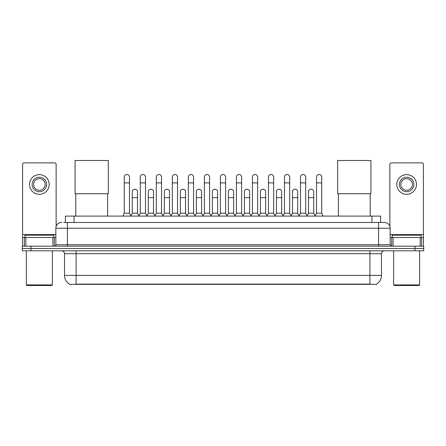 <?xml version="1.0" encoding="UTF-8"?>
<svg xmlns="http://www.w3.org/2000/svg" width="446" height="446" viewBox="0 0 446 446"><rect width="100%" height="100%" fill="white"/><g stroke="black" fill="none" stroke-linecap="round" stroke-linejoin="round"><path stroke-width="0.67" d="M65.395 222.465L65.395 216.104L380.605 216.104L380.605 222.465M376.563 284.069L376.563 284.353L69.437 284.353L69.437 284.069M69.526 284.119A10.124 10.124 0 0 1 64.519 275.388L76.088 275.388L76.088 284.119L369.912 284.119L369.912 275.388L381.481 275.388L381.481 253.696A2.893 2.893 0 0 1 384.368 250.808M64.519 275.388L64.519 253.696C64.352 251.94 63.388 250.975 61.632 250.808M376.474 284.119A10.124 10.124 0 0 0 381.481 275.388M30.975 246.181L423.7 246.181L423.7 248.494L22.3 248.494L22.3 250.808L30.975 250.808L30.975 248.494L22.3 248.494L22.3 246.181L30.975 246.181L30.975 248.494L423.7 248.494L423.7 250.808L30.975 250.808M63.789 222.465L384.368 222.465A5.781 5.781 0 0 1 390.155 228.246L390.155 244.731L391.599 246.181M63.655 222.465L67.413 222.465L67.413 228.246L55.845 228.246L55.845 244.731A1.444 1.444 0 0 1 54.401 246.181M61.632 222.465A5.781 5.781 0 0 0 55.845 228.246M390.155 228.246L378.587 228.246L378.587 222.465L384.368 222.465M52.884 246.181L52.884 237.501L25.84 237.501L25.84 246.181M56.135 226.445L56.135 164.34A1.444 1.444 0 0 0 54.691 162.89L24.034 162.89A1.444 1.444 0 0 0 22.59 164.34L22.59 237.501L25.84 237.501M52.884 237.501L55.845 237.501M22.59 246.181L22.59 237.501M39.365 177.235A7.231 7.231 0 0 0 32.134 184.466A7.231 7.231 0 0 0 39.365 191.696A7.231 7.231 0 0 0 46.59 184.466A7.231 7.231 0 0 0 39.365 177.235M39.365 178.679A5.781 5.781 0 0 0 33.578 184.466A5.781 5.781 0 0 0 39.365 190.247A5.781 5.781 0 0 0 45.146 184.466A5.781 5.781 0 0 0 39.365 178.679M39.365 194.3A9.834 9.834 0 0 0 49.194 184.466A9.834 9.834 0 0 0 39.365 174.631A9.834 9.834 0 0 0 29.531 184.466A9.834 9.834 0 0 0 39.365 194.3M51.797 285.507L26.927 285.507L26.347 284.933L52.377 284.933L51.797 285.507M26.347 250.808L26.347 284.933M52.377 250.808L52.377 284.933M53.821 237.501L53.821 235.187L24.904 235.187L24.904 237.501M75.803 193.748L75.803 216.104M107.614 193.748L107.614 216.104M75.079 160.493L108.333 160.493L108.333 193.748L75.079 193.748L75.079 160.493M338.386 193.748L338.386 216.104M370.197 193.748L370.197 216.104M337.667 160.493L370.921 160.493L370.921 193.748L337.667 193.748L337.667 160.493M122.823 216.104L124.267 213.21L129.474 213.21L130.923 216.104M129.474 213.21L129.474 177.118A2.604 2.604 0 0 0 126.87 174.514A2.604 2.604 0 0 1 127.038 174.52M124.267 213.21L124.267 182.905L129.474 182.905M124.267 182.905L124.267 177.118A2.604 2.604 0 0 1 126.87 174.514M138.845 216.104L140.289 213.21L145.496 213.21L146.94 216.104M145.496 213.21L145.496 177.118A2.604 2.604 0 0 0 142.893 174.514A2.604 2.604 0 0 1 143.055 174.52M140.289 213.21L140.289 182.905L145.496 182.905M140.289 182.905L140.289 177.118A2.604 2.604 0 0 1 142.893 174.514M154.868 216.104L156.312 213.21L161.519 213.21L162.963 216.104M161.519 213.21L161.519 177.118A2.604 2.604 0 0 0 158.915 174.514A2.604 2.604 0 0 1 159.077 174.52M156.312 213.21L156.312 182.905L161.519 182.905M156.312 182.905L156.312 177.118A2.604 2.604 0 0 1 158.915 174.514M170.885 216.104L172.334 213.21L177.541 213.21L178.985 216.104M177.541 213.21L177.541 177.118A2.604 2.604 0 0 0 174.938 174.514A2.604 2.604 0 0 1 175.1 174.52M172.334 213.21L172.334 182.905L177.541 182.905M172.334 182.905L172.334 177.118A2.604 2.604 0 0 1 174.938 174.514M186.907 216.104L188.357 213.21L193.558 213.21L195.008 216.104M193.558 213.21L193.558 177.118A2.604 2.604 0 0 0 190.955 174.514A2.604 2.604 0 0 1 191.122 174.52M188.357 213.21L188.357 182.905L193.558 182.905M188.357 182.905L188.357 177.118A2.604 2.604 0 0 1 190.955 174.514M202.93 216.104L204.374 213.21L209.581 213.21L211.025 216.104M209.581 213.21L209.581 177.118A2.604 2.604 0 0 0 206.977 174.514A2.604 2.604 0 0 1 207.145 174.52M204.374 213.21L204.374 182.905L209.581 182.905M204.374 182.905L204.374 177.118A2.604 2.604 0 0 1 206.977 174.514M218.953 216.104L220.396 213.21L225.604 213.21L227.047 216.104M225.604 213.21L225.604 177.118A2.604 2.604 0 0 0 223 174.514A2.604 2.604 0 0 1 223.162 174.52M220.396 213.21L220.396 182.905L225.604 182.905M220.396 182.905L220.396 177.118A2.604 2.604 0 0 1 223 174.514M234.975 216.104L236.419 213.21L241.626 213.21L243.07 216.104M241.626 213.21L241.626 177.118A2.604 2.604 0 0 0 239.023 174.514A2.604 2.604 0 0 1 239.184 174.52M236.419 213.21L236.419 182.905L241.626 182.905M236.419 182.905L236.419 177.118A2.604 2.604 0 0 1 239.023 174.514M250.992 216.104L252.442 213.21L257.643 213.21L259.093 216.104M257.643 213.21L257.643 177.118A2.604 2.604 0 0 0 255.045 174.514A2.604 2.604 0 0 1 255.207 174.52M252.442 213.21L252.442 182.905L257.643 182.905M252.442 182.905L252.442 177.118A2.604 2.604 0 0 1 255.045 174.514M267.015 216.104L268.459 213.21L273.666 213.21L275.115 216.104M273.666 213.21L273.666 177.118A2.604 2.604 0 0 0 271.062 174.514A2.604 2.604 0 0 1 271.229 174.52M268.459 213.21L268.459 182.905L273.666 182.905M268.459 182.905L268.459 177.118A2.604 2.604 0 0 1 271.062 174.514M283.037 216.104L284.481 213.21L289.688 213.21L291.132 216.104M289.688 213.21L289.688 177.118A2.604 2.604 0 0 0 287.085 174.514A2.604 2.604 0 0 1 287.246 174.52M284.481 213.21L284.481 182.905L289.688 182.905M284.481 182.905L284.481 177.118A2.604 2.604 0 0 1 287.085 174.514M299.06 216.104L300.504 213.21L305.711 213.21L307.155 216.104M305.711 213.21L305.711 177.118A2.604 2.604 0 0 0 303.107 174.514A2.604 2.604 0 0 1 303.269 174.52M300.504 213.21L300.504 182.905L305.711 182.905M300.504 182.905L300.504 177.118A2.604 2.604 0 0 1 303.107 174.514M315.077 216.104L316.526 213.21L321.733 213.21L323.177 216.104M321.733 213.21L321.733 177.118A2.604 2.604 0 0 0 319.13 174.514A2.604 2.604 0 0 1 319.291 174.52M316.526 213.21L316.526 182.905L321.733 182.905M316.526 182.905L316.526 177.118A2.604 2.604 0 0 1 319.13 174.514M130.879 216.015L132.278 213.21L137.485 213.21L138.89 216.015M137.485 213.21L137.485 191.808A2.604 2.604 0 0 0 135.049 189.215A2.604 2.604 0 0 1 137.485 191.808M132.278 213.21L132.278 197.595L137.485 197.595M132.278 197.595L132.278 191.808A2.604 2.604 0 0 1 135.049 189.215M146.901 216.015L148.301 213.21L153.508 213.21L154.907 216.015M153.508 213.21L153.508 191.808A2.604 2.604 0 0 0 151.066 189.215A2.604 2.604 0 0 1 153.508 191.808M148.301 213.21L148.301 197.595L153.508 197.595M148.301 197.595L148.301 191.808A2.604 2.604 0 0 1 151.066 189.215M162.918 216.015L164.323 213.21L169.53 213.21L170.93 216.015M169.53 213.21L169.53 191.808A2.604 2.604 0 0 0 167.088 189.215A2.604 2.604 0 0 1 169.53 191.808M164.323 213.21L164.323 197.595L169.53 197.595M164.323 197.595L164.323 191.808A2.604 2.604 0 0 1 167.088 189.215M178.941 216.015L180.346 213.21L185.547 213.21L186.952 216.015M185.547 213.21L185.547 191.808A2.604 2.604 0 0 0 183.111 189.215A2.604 2.604 0 0 1 185.547 191.808M180.346 213.21L180.346 197.595L185.547 197.595M180.346 197.595L180.346 191.808A2.604 2.604 0 0 1 183.111 189.215M194.963 216.015L196.363 213.21L201.57 213.21L202.975 216.015M201.57 213.21L201.57 191.808A2.604 2.604 0 0 0 199.133 189.215A2.604 2.604 0 0 1 201.57 191.808M196.363 213.21L196.363 197.595L201.57 197.595M196.363 197.595L196.363 191.808A2.604 2.604 0 0 1 199.133 189.215M210.986 216.015L212.385 213.21L217.592 213.21L218.997 216.015M217.592 213.21L217.592 191.808A2.604 2.604 0 0 0 215.15 189.215A2.604 2.604 0 0 1 217.592 191.808M212.385 213.21L212.385 197.595L217.592 197.595M212.385 197.595L212.385 191.808A2.604 2.604 0 0 1 215.15 189.215M227.003 216.015L228.408 213.21L233.615 213.21L235.014 216.015M233.615 213.21L233.615 191.808A2.604 2.604 0 0 0 231.173 189.215A2.604 2.604 0 0 1 233.615 191.808M228.408 213.21L228.408 197.595L233.615 197.595M228.408 197.595L228.408 191.808A2.604 2.604 0 0 1 231.173 189.215M243.025 216.015L244.43 213.21L249.637 213.21L251.037 216.015M249.637 213.21L249.637 191.808A2.604 2.604 0 0 0 247.195 189.215A2.604 2.604 0 0 1 249.637 191.808M244.43 213.21L244.43 197.595L249.637 197.595M244.43 197.595L244.43 191.808A2.604 2.604 0 0 1 247.195 189.215M259.048 216.015L260.453 213.21L265.654 213.21L267.059 216.015M265.654 213.21L265.654 191.808A2.604 2.604 0 0 0 263.218 189.215A2.604 2.604 0 0 1 265.654 191.808M260.453 213.21L260.453 197.595L265.654 197.595M260.453 197.595L260.453 191.808A2.604 2.604 0 0 1 263.218 189.215M275.07 216.015L276.47 213.21L281.677 213.21L283.082 216.015M281.677 213.21L281.677 191.808A2.604 2.604 0 0 0 279.241 189.215A2.604 2.604 0 0 1 281.677 191.808M276.47 213.21L276.47 197.595L281.677 197.595M276.47 197.595L276.47 191.808A2.604 2.604 0 0 1 279.241 189.215M291.093 216.015L292.492 213.21L297.699 213.21L299.099 216.015M297.699 213.21L297.699 191.808A2.604 2.604 0 0 0 295.258 189.215A2.604 2.604 0 0 1 297.699 191.808M292.492 213.21L292.492 197.595L297.699 197.595M292.492 197.595L292.492 191.808A2.604 2.604 0 0 1 295.258 189.215M307.11 216.015L308.515 213.21L313.722 213.21L315.121 216.015M313.722 213.21L313.722 191.808A2.604 2.604 0 0 0 311.28 189.215A2.604 2.604 0 0 1 313.722 191.808M308.515 213.21L308.515 197.595L313.722 197.595M308.515 197.595L308.515 191.808A2.604 2.604 0 0 1 311.28 189.215M420.16 246.181L420.16 237.501L393.116 237.501L393.116 246.181M420.16 237.501L423.41 237.501L423.41 164.34A1.444 1.444 0 0 0 421.966 162.89L391.309 162.89A1.444 1.444 0 0 0 389.865 164.34L389.865 226.445M390.155 237.501L393.116 237.501M423.41 237.501L423.41 246.181M406.635 177.235A7.231 7.231 0 0 0 399.41 184.466A7.231 7.231 0 0 0 406.635 191.696A7.231 7.231 0 0 0 413.866 184.466A7.231 7.231 0 0 0 406.635 177.235M406.635 178.679A5.781 5.781 0 0 0 400.854 184.466A5.781 5.781 0 0 0 406.635 190.247A5.781 5.781 0 0 0 412.422 184.466A5.781 5.781 0 0 0 406.635 178.679M406.635 194.3A9.834 9.834 0 0 0 416.469 184.466A9.834 9.834 0 0 0 406.635 174.631A9.834 9.834 0 0 0 396.806 184.466A9.834 9.834 0 0 0 406.635 194.3M419.073 285.507L394.203 285.507L393.623 284.933L419.653 284.933L419.073 285.507M393.623 250.808L393.623 284.933M419.653 250.808L419.653 284.933M421.096 237.501L421.096 235.187L392.179 235.187L392.179 237.501M368.753 284.353L368.753 284.069M77.247 284.353L77.247 284.069M74.069 222.465L74.069 216.104M371.931 222.465L371.931 216.104M369.912 250.808L369.912 253.696L64.519 253.696M381.481 253.696L369.912 253.696L369.912 275.388L76.088 275.388L76.088 250.808M415.025 250.808L415.025 246.181M67.413 246.181L67.413 244.731L390.155 244.731M55.845 244.731L67.413 244.731L67.413 228.246L378.587 228.246L378.587 246.181M55.845 234.613L22.59 234.613M54.306 237.501L54.306 246.181M22.612 237.501L22.612 246.181M24.418 246.181L24.418 237.501M423.41 234.613L390.155 234.613M423.388 246.181L423.388 237.501M421.582 237.501L421.582 246.181M391.694 246.181L391.694 237.501"/></g></svg>
